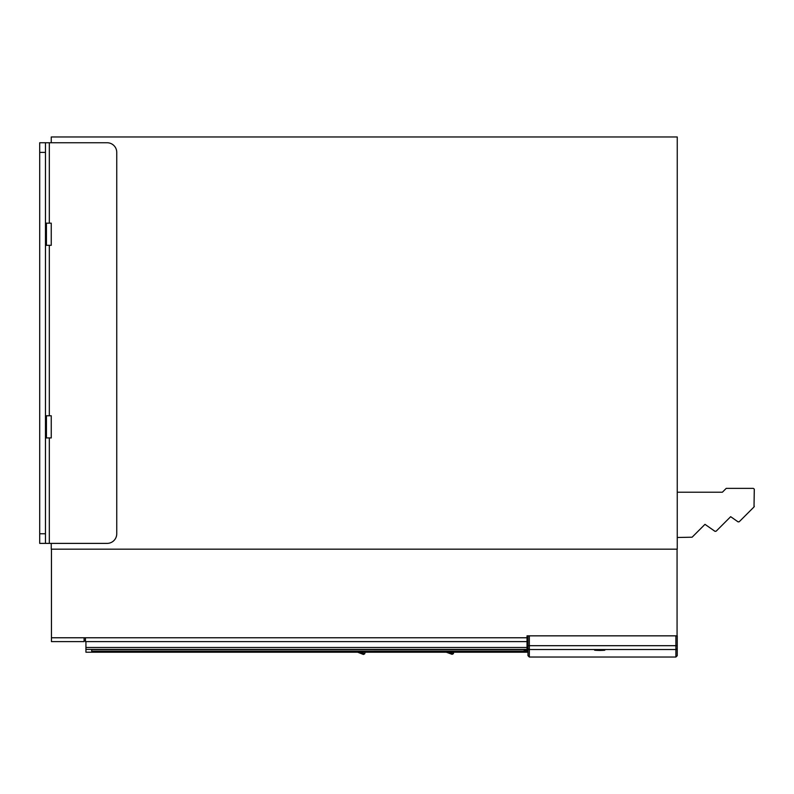 <?xml version="1.0" encoding="UTF-8"?>
<svg xmlns="http://www.w3.org/2000/svg" width="794" height="794" viewBox="0 0 794 794"><rect width="100%" height="100%" fill="white"/><g stroke="black" fill="none" stroke-linecap="round" stroke-linejoin="round"><path stroke-width="1.19" d="M692.11 537.201L704.983 524.338L715.076 531.385L716.158 531.186L730.669 516.676L738.013 521.827L739.254 521.718L754.022 506.949L754.27 489.084L753.337 488.37L726.232 488.37L722.381 492.22L677.252 492.22L677.252 537.488L692.11 537.201L704.983 524.338L714.928 531.295L716.158 531.186L715.076 531.385M754.3 489.332L754.022 506.949L739.254 521.718L738.162 521.906L739.254 521.718M730.669 516.676L738.013 521.827M754.27 489.084L753.337 488.37L754.27 489.084M754.3 506.264L754.022 506.949M675.902 635.845L675.902 645.691L677.252 645.691L677.252 635.845L527.018 635.845L527.98 635.845L527.98 655.685L527.98 645.691L529.33 645.691L529.33 649.532A1.35 1.35 180 0 1 527.98 648.192M677.064 635.845L677.064 549.17M51.451 549.17L51.451 641.621L84.095 641.621L84.095 637.771L85.444 637.771L85.444 641.621L527.018 641.621L527.018 635.845M85.444 640.272L84.095 640.272M365.399 651.636L364.635 653.899L360.307 652.211M363.424 654.455L357.657 652.211L363.424 654.455L364.635 653.899M453.999 651.636L453.295 653.74L449.235 652.211M446.307 652.211L452.094 654.325L453.295 653.75M450.267 652.628L447.836 652.211M599.728 649.879C606.556 650.078 606.556 650.266 599.728 650.455C606.556 650.266 606.556 650.078 599.728 649.879C592.89 650.078 592.89 650.266 599.728 650.455C592.89 650.266 592.89 650.078 599.728 649.879M677.252 645.691L677.252 648.192A1.35 1.35 0 0 1 675.902 649.532L529.33 649.532L529.33 657.025L675.902 657.025L675.902 645.691L529.33 645.691L529.33 635.845L527.98 635.845M677.252 648.192L677.252 655.685L675.902 657.025M91.707 651.189L91.707 649.601L91.707 651.189L524.397 651.189L526.055 651.169L524.129 649.601M525.092 649.611L525.092 650.207M525.965 649.641L526.055 651.169M91.707 649.601L526.005 649.641M85.931 641.621L85.931 647.487L527.018 647.487L527.018 641.621M85.931 647.487L85.931 649.413L527.018 649.413L527.018 652.211L85.931 652.211L85.931 649.413M527.018 647.487L527.018 649.413M45.476 543.384L45.476 152.379L39.7 152.379L39.7 543.384L107.111 543.384A9.627 9.627 0 0 0 116.748 533.757L116.748 152.379A9.627 9.627 0 0 0 107.111 142.751L49.327 142.751L49.327 223.164M45.476 152.379L45.476 142.751L39.7 142.751L39.7 152.379M45.476 142.751L49.327 142.751M45.476 222.201A0.963 0.963 180 0 0 46.439 223.164L51.253 223.164L51.253 245.316L46.439 245.316A0.963 0.963 0 0 0 45.476 246.279M45.476 414.815A0.963 0.963 180 0 0 46.439 415.778L51.253 415.778L51.253 437.931L46.439 437.931A0.963 0.963 0 0 0 45.476 438.893M51.253 543.384L51.253 549.17L677.252 549.17L677.252 136.975L51.253 136.975L51.253 142.751M51.451 637.771L84.095 637.771M85.444 637.771L527.018 637.771M524.397 651.189L524.129 650.207M49.327 245.316L49.327 415.778M49.327 437.931L49.327 543.384M45.476 533.757L39.7 533.757M46.439 223.164L46.439 245.316M46.439 415.778L46.439 437.931M452.094 654.325L446.297 652.211M529.33 657.025L527.98 655.685"/></g></svg>
